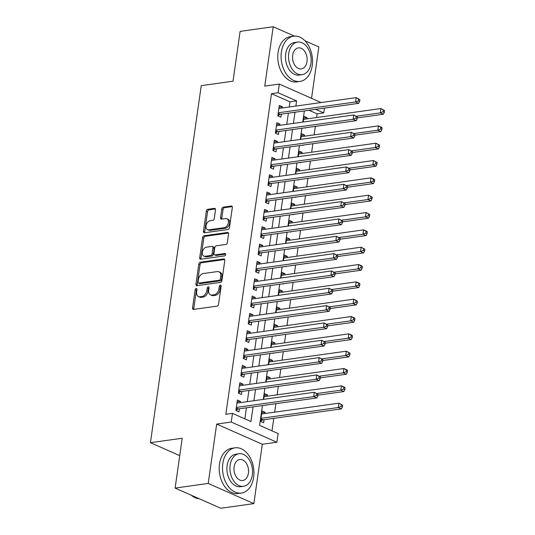 <?xml version="1.0" encoding="UTF-8"?>
<svg xmlns="http://www.w3.org/2000/svg" width="535" height="535" viewBox="0 0 535 535"><rect width="100%" height="100%" fill="white"/><g stroke="black" fill="none" stroke-linecap="round" stroke-linejoin="round"><path stroke-width="0.8" d="M196.211 288.499A1.257 0.849 -66.1 0 0 195.135 289.816L192.56 307.892A1.792 1.21 -66.1 0 0 193.135 309.35A1.792 1.21 -66.1 0 0 193.623 309.411L217.016 306.14A1.792 1.21 -66.1 0 0 218.554 304.254L221.129 286.178A1.257 0.849 -66.1 0 0 220.728 285.162A1.257 0.849 -66.1 0 0 220.387 285.115A1.257 0.849 -66.1 0 0 219.31 286.432L218.975 288.773A5.738 3.865 -66.1 0 1 214.04 294.798L212.094 295.073A5.738 3.865 -66.1 0 1 210.549 294.872A5.738 3.865 -66.1 0 1 208.71 290.211L209.045 287.87A1.257 0.849 -66.1 0 0 208.637 286.854A1.257 0.849 -66.1 0 0 208.302 286.807A1.257 0.849 -66.1 0 0 207.226 288.124L206.891 290.465A5.738 3.865 -66.1 0 1 201.956 296.49L200.003 296.764A5.738 3.865 -66.1 0 1 198.458 296.564A5.738 3.865 -66.1 0 1 196.619 291.903L196.954 289.562A1.257 0.849 -66.1 0 0 196.552 288.539A1.257 0.849 -66.1 0 0 196.211 288.499M196.967 289.268A1.257 0.849 -66.1 0 0 196.372 290.358L193.797 308.434A1.792 1.21 -66.1 0 0 193.891 309.37M221.142 285.884A1.257 0.849 -66.1 0 0 220.54 286.981L220.213 289.321L218.975 288.773M209.058 287.576A1.257 0.849 -66.1 0 0 208.456 288.673L208.122 291.007L206.891 290.465M215.491 209.894A1.792 1.21 -66.1 0 0 214.916 208.436A1.792 1.21 -66.1 0 0 214.435 208.376L207.868 209.292A1.792 1.21 -66.1 0 0 206.329 211.178L203.467 231.254A1.792 1.21 -66.1 0 0 204.042 232.712A1.792 1.21 -66.1 0 0 204.53 232.772L227.923 229.502A1.792 1.21 -66.1 0 0 229.462 227.616L232.324 207.54A1.792 1.21 -66.1 0 0 231.749 206.082A1.792 1.21 -66.1 0 0 231.26 206.022L223.336 207.132A1.792 1.21 -66.1 0 0 221.791 209.011L220.574 217.605A1.792 1.21 -66.1 0 0 221.142 219.062A1.792 1.21 -66.1 0 0 221.63 219.123L225.563 218.574A4.795 3.237 -66.1 0 1 226.853 218.741A4.795 3.237 -66.1 0 1 228.191 223.543A4.795 3.237 -66.1 0 1 224.265 227.676L208.864 229.829A4.795 3.237 -66.1 0 1 207.573 229.662A4.795 3.237 -66.1 0 1 206.229 224.861A4.795 3.237 -66.1 0 1 210.161 220.728L212.723 220.366A1.792 1.21 -66.1 0 0 214.267 218.487L215.491 209.894M289.248 107L289.983 101.844L271.479 93.665L278.1 92.742L279.33 84.075L321.107 102.546M175.112 488.074L208.215 483.439L253.857 503.622L220.754 508.25L175.112 488.074L182.208 438.245L150.429 442.686L201.24 85.654L233.019 81.206L240.115 31.378L273.218 26.75L264.765 86.108L279.33 84.075M253.857 503.622L262.304 444.257L216.668 424.081L208.215 483.439M216.668 424.081L231.234 422.041L232.464 413.374L250.968 421.56L253.055 406.881M271.479 93.665L225.844 414.304L232.464 413.374M200.337 262.203A1.792 1.21 -66.1 0 0 198.799 264.083L195.937 284.159A1.792 1.21 -66.1 0 0 196.512 285.616A1.792 1.21 -66.1 0 0 197 285.677L220.393 282.406A1.792 1.21 -66.1 0 0 221.931 280.521L224.794 260.451A1.792 1.21 -66.1 0 0 224.218 258.993A1.792 1.21 -66.1 0 0 223.73 258.927L200.337 262.203L201.575 262.745A1.792 1.21 -66.1 0 0 200.03 264.631L197.174 284.707A1.792 1.21 -66.1 0 0 197.268 285.643M199.702 257.703L202.564 237.634A1.792 1.21 -66.1 0 1 204.102 235.748L227.495 232.478A1.792 1.21 -66.1 0 1 227.984 232.538A1.792 1.21 -66.1 0 1 228.559 233.996L227.335 242.589A1.792 1.21 -66.1 0 1 225.79 244.468L216.3 245.799A1.792 1.21 -66.1 0 0 214.762 247.678L213.953 253.376A1.792 1.21 -66.1 0 0 214.528 254.834A1.792 1.21 -66.1 0 0 215.01 254.901L224.887 253.516A1.257 0.849 -66.1 0 1 225.222 253.557A1.257 0.849 -66.1 0 1 225.576 254.814A1.257 0.849 -66.1 0 1 224.546 255.897L200.765 259.228A1.792 1.21 -66.1 0 1 200.277 259.161A1.792 1.21 -66.1 0 1 199.702 257.703L200.939 258.251L203.795 238.175L202.564 237.634M311.544 98.313L318.853 46.926L304.977 40.794M294.417 36.126L273.218 26.75M306.896 118.89L307.063 117.693L303.719 118.155M304.997 127.825L305.585 128.092L305.632 127.738M304.428 136.224L304.596 135.021L301.252 135.489M302.529 145.159L303.118 145.42L303.164 145.072M301.961 153.558L302.128 152.355L298.784 152.823M300.061 162.493L300.65 162.754L300.703 162.399M299.493 170.886L299.667 169.689L296.323 170.15M297.594 179.82L298.182 180.088L298.236 179.733M297.025 188.22L297.199 187.016L293.855 187.484M295.126 197.154L295.715 197.415L295.768 197.067M294.558 205.554L294.731 204.35L291.388 204.818M292.658 214.488L293.254 214.749L293.3 214.395M292.09 222.881L292.264 221.684L288.92 222.145M290.191 231.815L290.786 232.083L290.833 231.729M289.629 240.215L289.796 239.011L286.452 239.479M287.73 249.149L288.318 249.41L288.365 249.063M287.161 257.549L287.328 256.345L283.985 256.813M285.262 266.483L285.85 266.744L285.904 266.39M284.694 274.876L284.867 273.673L281.517 274.141M282.794 283.811L283.383 284.072L283.436 283.724M282.226 292.21L282.4 291.007L279.056 291.475M280.327 301.145L280.915 301.406L280.969 301.058M279.758 309.544L279.932 308.341L276.588 308.809M277.859 318.479L278.454 318.74L278.501 318.385M277.29 326.872L277.464 325.668L274.121 326.136M275.391 335.806L275.986 336.067L276.033 335.719M274.829 344.206L274.997 343.002L271.653 343.47M272.924 353.14L273.519 353.401L273.566 353.053M272.362 361.54L272.529 360.336L269.185 360.804M270.463 370.474L271.051 370.735L271.098 370.38M269.894 378.867L270.061 377.663L266.718 378.131M267.995 387.801L268.583 388.062L268.637 387.714M267.426 396.201L267.6 394.997L264.257 395.465M265.527 405.135L266.116 405.396L266.169 405.048M240.289 402.621L240.462 401.424L237.379 400.06L235.895 410.459L238.978 411.823L239.412 408.787M242.756 385.294L242.93 384.09L239.84 382.726L238.363 393.125L241.446 394.489L241.88 391.459M245.224 367.96L245.391 366.756L242.308 365.398L240.83 375.797L243.913 377.155L244.348 374.125M247.692 350.626L247.859 349.429L244.776 348.064L243.298 358.463L246.381 359.828L246.816 356.791M250.159 333.298L250.326 332.095L247.244 330.73L245.766 341.129L248.849 342.494L249.277 339.464M252.62 315.964L252.794 314.761L249.711 313.403L248.233 323.802L251.316 325.16L251.744 322.13M255.088 298.63L255.262 297.433L252.179 296.069L250.694 306.468L253.784 307.832L254.212 304.796M257.556 281.303L257.73 280.099L254.647 278.735L253.162 289.134L256.245 290.498L256.68 287.469M260.023 263.969L260.197 262.765L257.108 261.408L255.63 271.807L258.713 273.164L259.147 270.135M262.491 246.642L262.658 245.438L259.575 244.074L258.097 254.473L261.18 255.837L261.615 252.801M264.959 229.308L265.126 228.104L262.043 226.74L260.565 237.139L263.648 238.503L264.076 235.474M267.426 211.974L267.594 210.77L264.511 209.412L263.033 219.811L266.116 221.169L266.544 218.14M269.887 194.646L270.061 193.443L266.978 192.078L265.5 202.477L268.583 203.842L269.011 200.806M272.355 177.312L272.529 176.109L269.446 174.744L267.961 185.143L271.044 186.508L271.479 183.478M274.823 159.978L274.997 158.775L271.914 157.417L270.429 167.816L273.512 169.174L273.947 166.144M277.29 142.651L277.458 141.447L274.375 140.083L272.897 150.482L275.98 151.846L276.414 148.81M279.758 125.317L279.925 124.113L276.842 122.749L275.364 133.148L278.447 134.512L278.882 131.483M244.863 418.858L246.434 407.804M247.31 401.645L248.902 390.476M249.778 384.311L251.37 373.142M252.246 366.977L253.837 355.808M254.713 349.649L256.305 338.481M257.181 332.315L258.766 321.147M259.649 314.981L261.234 303.813M262.11 297.654L263.701 286.486M264.578 280.32L266.169 269.152M267.045 262.986L268.637 251.818M269.513 245.659L271.105 234.49M271.981 228.325L273.572 217.156M274.448 210.991L276.033 199.822M276.916 193.663L278.501 182.495M279.377 176.329L280.969 165.161M281.845 158.995L283.436 147.827M284.312 141.668L285.904 130.5M286.78 124.334L288.372 113.166M282.226 107.983L282.393 106.779L279.31 105.422L277.832 115.821L280.915 117.178L281.343 114.149M272.001 430.856L273.78 418.337M274.656 412.177L275.866 403.691M277.123 394.843L278.334 386.357M279.591 377.509L280.801 369.03M282.059 360.182L283.269 351.696M284.526 342.848L285.73 334.362M286.994 325.514L288.198 317.034M289.462 308.187L290.665 299.7M291.923 290.853L293.133 282.366M294.39 273.519L295.601 265.039M296.858 256.191L298.069 247.705M299.326 238.857L300.536 230.371M301.793 221.523L302.997 213.044M304.261 204.196L305.465 195.71M306.722 186.862L307.933 178.376M309.19 169.528L310.4 161.048M311.658 152.201L312.868 143.714M314.125 134.867L315.336 126.38M316.593 117.533L317.115 113.848L309.043 110.277M264.959 413.535L265.133 412.331L262.05 410.967L260.565 421.366L263.648 422.73L264.083 419.694M267.6 394.997L264.511 393.633L263.701 399.351M270.061 377.663L266.978 376.306L266.169 382.017M272.529 360.336L269.446 358.972L268.637 364.689M274.997 343.002L271.914 341.638L271.098 347.355M277.464 325.668L274.381 324.31L273.566 330.021M279.932 308.341L276.849 306.976L276.033 312.694M282.4 291.007L279.317 289.642L278.501 295.36M284.867 273.673L281.778 272.315L280.969 278.026M287.328 256.345L284.245 254.981L283.436 260.699M289.796 239.011L286.713 237.647L285.897 243.365M292.264 221.684L289.181 220.32L288.365 226.031M294.731 204.35L291.649 202.986L290.833 208.703M297.199 187.016L294.116 185.652L293.3 191.37M299.667 169.689L296.577 168.324L295.768 174.035M302.128 152.355L299.045 150.99L298.236 156.708M304.596 135.021L301.513 133.656L300.703 139.374M307.063 117.693L303.98 116.329L303.164 122.04M150.429 442.686L179.733 455.639M324.417 108.123L323.735 112.918L315.663 109.347M317.115 113.848L323.735 112.918M262.417 405.57L259.602 425.378L278.106 433.557L276.869 442.224L231.234 422.041M262.304 444.257L276.869 442.224M295.868 106.077L296.604 100.921L278.1 92.742M253.931 400.715L255.523 389.547M256.399 383.381L257.99 372.22M258.866 366.054L260.458 354.886M261.334 348.72L262.926 337.552M263.802 331.386L265.387 320.224M266.269 314.058L267.854 302.89M268.73 296.724L270.322 285.556M271.198 279.39L272.79 268.229M273.666 262.063L275.257 250.895M276.134 244.729L277.725 233.561M278.601 227.402L280.193 216.234M281.069 210.068L282.654 198.9M283.537 192.734L285.122 181.566M285.998 175.406L287.589 164.238M288.465 158.072L290.057 146.904M290.933 140.738L292.525 129.57M293.401 123.411L294.992 112.243M304.355 110.932L302.763 122.1M301.887 128.26L300.296 139.428M299.419 145.594L297.834 156.762M296.952 162.928L295.367 174.096M294.484 180.255L292.899 191.423M292.023 197.589L290.431 208.757M289.555 214.923L287.964 226.091M287.088 232.25L285.496 243.418M284.62 249.584L283.028 260.752M282.152 266.918L280.567 278.086M279.685 284.245L278.1 295.414M277.224 301.579L275.632 312.748M274.756 318.913L273.164 330.082M272.288 336.241L270.697 347.409M269.821 353.575L268.229 364.743M267.353 370.909L265.761 382.077M264.885 388.236L263.3 399.404M289.983 101.844L296.604 100.921M265.133 412.331L261.789 412.799M240.462 401.424L237.119 401.892M242.93 384.09L239.586 384.558M245.391 366.756L242.047 367.224M247.859 349.429L244.515 349.897M250.326 332.095L246.983 332.563M252.794 314.761L249.45 315.229M255.262 297.433L251.918 297.901M257.73 280.099L254.386 280.567M260.197 262.765L256.847 263.233M262.658 245.438L259.314 245.906M265.126 228.104L261.782 228.572M267.594 210.77L264.25 211.238M270.061 193.443L266.718 193.911M272.529 176.109L269.185 176.577M274.997 158.775L271.653 159.243M277.458 141.447L274.114 141.915M279.925 124.113L276.582 124.581M282.393 106.779L279.049 107.247M198.458 296.564L199.695 297.112A5.738 3.865 -66.1 0 0 201.24 297.306L200.003 296.764M208.122 291.007A5.738 3.865 -66.1 0 1 203.186 297.039L201.24 297.306M210.549 294.872L211.78 295.42A5.738 3.865 -66.1 0 0 213.325 295.621L212.094 295.073M220.213 289.321A5.738 3.865 -66.1 0 1 215.277 295.347L213.325 295.621M224.7 259.515L201.575 262.745M198.024 282.032A1.257 0.849 -66.1 0 0 198.431 283.055A1.257 0.849 -66.1 0 0 198.766 283.095L219.303 280.226A1.257 0.849 -66.1 0 0 220.38 278.909L220.734 276.441A5.738 3.865 -66.1 0 0 218.895 271.773A5.738 3.865 -66.1 0 0 217.35 271.579L203.313 273.539A5.738 3.865 -66.1 0 0 198.378 279.564L198.024 282.032M198.431 283.055L199.662 283.597A1.257 0.849 -66.1 0 0 200.003 283.644L198.766 283.095M218.895 271.773L220.126 272.322A5.738 3.865 -66.1 0 1 221.965 276.983L221.617 279.451A1.257 0.849 -66.1 0 1 220.534 280.768L200.003 283.644M228.465 233.059L205.34 236.296A1.792 1.21 -66.1 0 0 203.795 238.175M214.528 254.834L215.759 255.382A1.792 1.21 -66.1 0 0 216.24 255.442L225.623 254.132M206.457 247.17A4.795 3.237 -66.1 0 0 202.531 251.303A4.795 3.237 -66.1 0 0 203.868 256.111A4.795 3.237 -66.1 0 0 205.166 256.272L210.589 255.516A1.792 1.21 -66.1 0 0 212.134 253.63L212.943 247.932A1.792 1.21 -66.1 0 0 212.368 246.474A1.792 1.21 -66.1 0 0 211.887 246.414L206.457 247.17M203.868 256.111L205.106 256.653A4.795 3.237 -66.1 0 0 206.396 256.82L205.166 256.272M212.368 246.474L213.599 247.023A1.792 1.21 -66.1 0 1 214.174 248.481L213.365 254.178A1.792 1.21 -66.1 0 1 211.82 256.064L206.396 256.82M200.939 258.251A1.792 1.21 -66.1 0 0 201.033 259.187M207.573 229.662L208.804 230.21A4.795 3.237 -66.1 0 0 210.095 230.378L208.864 229.829M226.853 218.741L228.084 219.283A4.795 3.237 -66.1 0 1 229.428 224.091A4.795 3.237 -66.1 0 1 225.496 228.224L210.095 230.378M232.23 206.604L224.566 207.674A1.792 1.21 -66.1 0 0 223.028 209.559L221.804 218.153A1.792 1.21 -66.1 0 0 221.898 219.089M215.398 208.958L209.105 209.84A1.792 1.21 -66.1 0 0 207.56 211.72L204.704 231.795A1.792 1.21 -66.1 0 0 204.798 232.732M260.585 421.232L262.511 420.035A1.826 1.23 113.9 0 1 263.026 419.841L341.41 408.88L338.327 407.516L338.943 403.183L261.615 413.996M261 418.33L338.327 407.516L341.156 406.386L342.393 406.934L342.641 405.196L341.404 404.654L341.156 406.386M341.404 404.654L338.943 403.183L342.641 405.196M342.393 406.934L341.41 408.88M236.249 408.004L238.356 408.934L316.74 397.973L313.657 396.609L236.33 407.423M316.486 395.479L313.657 396.609L314.272 392.275L317.971 394.288L316.733 393.747L316.486 395.479L317.723 396.02L317.971 394.288M236.945 403.089L314.272 392.275L316.733 393.747M238.356 408.934A1.826 1.23 -66.1 0 0 237.841 409.128L235.915 410.325M316.74 397.973L317.723 396.02M191.283 495.223A22.831 15.555 82 0 0 199.214 498.727M222.801 463.624A22.831 15.555 82 0 0 241.379 493.056A22.831 15.555 82 0 0 253.637 477.26A22.831 15.555 82 0 0 235.052 447.835A22.831 15.555 82 0 0 222.801 463.624M235.052 447.835L231.742 448.297A22.831 15.555 82 0 0 219.49 464.092A22.831 15.555 82 0 0 238.068 493.517L241.379 493.056M243.539 486.295L240.496 486.723A16.438 11.195 -98 0 1 227.114 465.537A16.438 11.195 -98 0 1 235.942 454.168L238.984 453.74A16.438 11.195 82 0 0 230.164 465.109A16.438 11.195 82 0 0 243.539 486.295A16.438 11.195 82 0 0 252.366 474.926A16.438 11.195 82 0 0 238.984 453.74M248.414 473.181A10.593 7.216 82 0 0 239.794 459.525A10.593 7.216 82 0 0 234.109 466.854A10.593 7.216 82 0 0 242.729 480.51A10.593 7.216 82 0 0 248.414 473.181M281.383 51.995A22.831 15.555 82 0 0 299.961 81.427A22.831 15.555 82 0 0 312.219 65.631A22.831 15.555 82 0 0 293.635 36.206A22.831 15.555 82 0 0 281.383 51.995M293.635 36.206L290.324 36.668A22.831 15.555 82 0 0 278.073 52.463A22.831 15.555 82 0 0 296.651 81.888L299.961 81.427M302.121 74.666L299.078 75.094A16.438 11.195 -98 0 1 285.697 53.908A16.438 11.195 -98 0 1 294.524 42.539L297.567 42.111A16.438 11.195 82 0 0 288.746 53.48A16.438 11.195 82 0 0 302.121 74.666A16.438 11.195 82 0 0 310.949 63.297A16.438 11.195 82 0 0 297.567 42.111M307.003 61.552A10.593 7.216 82 0 0 298.376 47.896A10.593 7.216 82 0 0 292.692 55.225A10.593 7.216 82 0 0 301.312 68.881A10.593 7.216 82 0 0 307.003 61.552M317.837 395.191L343.878 391.546L340.795 390.189L341.41 385.855L264.083 396.669M317.054 393.506L340.795 390.189L343.624 389.052L344.861 389.6L345.102 387.868L343.871 387.32L343.624 389.052M343.871 387.32L341.41 385.855L344.493 387.213L345.102 387.868M344.861 389.6L343.878 391.546M320.304 377.857L346.346 374.219L343.263 372.855L343.878 368.521L266.55 379.335M319.522 376.172L343.263 372.855L346.091 371.725L347.322 372.266L347.569 370.534L346.339 369.986L346.091 371.725M346.339 369.986L343.878 368.521L346.961 369.886L347.569 370.534M347.322 372.266L346.346 374.219M322.772 360.53L348.813 356.885L345.724 355.521L346.346 351.187L269.018 362.001M321.983 358.845L345.724 355.521L348.559 354.391L349.79 354.939L350.037 353.2L348.807 352.659L348.559 354.391M348.807 352.659L346.346 351.187L350.037 353.2M349.79 354.939L348.813 356.885M325.24 343.196L351.274 339.551L348.191 338.194L348.807 333.86L271.479 344.674M324.451 341.511L348.191 338.194L351.027 337.057L352.257 337.605L352.505 335.873L351.274 335.325L351.027 337.057M351.274 335.325L348.807 333.86L351.896 335.218L352.505 335.873M352.257 337.605L351.274 339.551M238.71 390.67L240.817 391.607L319.208 380.639L316.125 379.275L238.797 390.095M318.954 378.145L316.125 379.275L316.74 374.948L320.432 376.961L319.201 376.413L318.954 378.145L320.191 378.693L320.432 376.961M239.412 385.762L316.74 374.948L319.201 376.413M240.817 391.607A1.826 1.23 -66.1 0 0 240.309 391.801L238.383 392.991M319.208 380.639L320.191 378.693M241.178 373.343L243.285 374.273L321.675 363.312L318.592 361.948L241.265 372.761M321.421 360.817L318.592 361.948L319.208 357.614L322.899 359.627L321.669 359.079L321.421 360.817L322.652 361.359L322.899 359.627M241.88 368.428L319.208 357.614L321.669 359.079M243.285 374.273A1.826 1.23 -66.1 0 0 242.776 374.467L240.85 375.664M321.675 363.312L322.652 361.359M243.646 356.009L245.752 356.939L324.143 345.978L321.053 344.614L243.726 355.427M323.889 343.483L321.053 344.614L321.675 340.28L325.367 342.293L324.136 341.751L323.889 343.483L325.12 344.025L325.367 342.293M244.348 351.094L321.675 340.28L324.136 341.751M245.752 356.939A1.826 1.23 -66.1 0 0 245.244 357.133L243.318 358.33M324.143 345.978L325.12 344.025M246.113 338.675L248.22 339.611L326.604 328.644L323.521 327.28L246.194 338.1M326.357 326.149L323.521 327.28L324.136 322.953L327.835 324.966L326.604 324.417L326.357 326.149L327.587 326.698L327.835 324.966M246.809 333.766L324.136 322.953L326.604 324.417M248.22 339.611A1.826 1.23 -66.1 0 0 247.705 339.805L245.786 340.996M326.604 328.644L327.587 326.698M327.708 325.862L353.742 322.224L350.659 320.86L351.274 316.526L273.947 327.34M326.918 324.177L350.659 320.86L353.488 319.729L354.725 320.271L354.972 318.539L353.735 317.991L353.488 319.729M353.735 317.991L351.274 316.526L354.357 317.89L354.972 318.539M354.725 320.271L353.742 322.224M248.581 321.348L250.688 322.277L329.072 311.316L325.989 309.952L248.661 320.766M328.824 308.822L325.989 309.952L326.604 305.619L330.302 307.632L329.065 307.083L328.824 308.822L330.055 309.364L330.302 307.632M249.277 316.432L326.604 305.619L329.065 307.083M250.688 322.277A1.826 1.23 -66.1 0 0 250.173 322.471L248.247 323.668M329.072 311.316L330.055 309.364M330.175 308.534L356.21 304.89L353.127 303.526L353.742 299.192L276.414 310.006M329.386 306.849L353.127 303.526L355.956 302.395L357.193 302.944L357.44 301.205L356.203 300.663L355.956 302.395M356.203 300.663L353.742 299.192L357.44 301.205M357.193 302.944L356.21 304.89M251.049 304.014L253.155 304.943L331.539 293.983L328.457 292.618L251.129 303.432M331.285 291.488L328.457 292.618L329.072 288.285L332.77 290.298L331.533 289.756L331.285 291.488L332.523 292.03L332.77 290.298M251.744 299.098L329.072 288.285L331.533 289.756M253.155 304.943A1.826 1.23 -66.1 0 0 252.64 305.137L250.714 306.334M331.539 293.983L332.523 292.03M332.643 291.2L358.677 287.556L355.594 286.198L356.21 281.865L278.882 292.678M331.854 289.515L355.594 286.198L358.423 285.061L359.66 285.61L359.908 283.878L358.671 283.329L358.423 285.061M358.671 283.329L356.21 281.865L359.293 283.222L359.908 283.878M359.66 285.61L358.677 287.556M253.51 286.68L255.623 287.616L334.007 276.649L330.924 275.284L253.597 286.105M333.753 274.154L330.924 275.284L331.539 270.957L335.238 272.97L334 272.422L333.753 274.154L334.99 274.702L335.238 272.97M254.212 281.771L331.539 270.957L334 272.422M255.623 287.616A1.826 1.23 -66.1 0 0 255.108 287.81L253.182 289M334.007 276.649L334.99 274.702M335.104 273.866L361.145 270.228L358.062 268.864L358.677 264.531L281.35 275.344M334.322 272.181L358.062 268.864L360.891 267.734L362.121 268.276L362.369 266.544L361.138 265.995L360.891 267.734M361.138 265.995L358.677 264.531L361.76 265.895L362.369 266.544M362.121 268.276L361.145 270.228M255.977 269.352L258.084 270.282L336.475 259.321L333.392 257.957L256.064 268.771M336.221 256.827L333.392 257.957L334.007 253.623L337.699 255.636L336.468 255.088L336.221 256.827L337.458 257.368L337.699 255.636M256.68 264.437L334.007 253.623L336.468 255.088M258.084 270.282A1.826 1.23 -66.1 0 0 257.576 270.476L255.65 271.673M336.475 259.321L337.458 257.368M258.445 252.018L260.552 252.948L338.943 241.987L335.86 240.623L258.532 251.437M338.688 239.493L335.86 240.623L336.475 236.289L340.166 238.302L338.936 237.761L338.688 239.493L339.919 240.041L340.166 238.302M259.147 247.103L336.475 236.289L338.936 237.761M260.552 252.948A1.826 1.23 -66.1 0 0 260.043 253.142L258.117 254.339M338.943 241.987L339.919 240.041M260.913 234.684L263.019 235.621L341.404 224.653L338.321 223.296L260.993 234.109M341.156 222.159L338.321 223.296L338.943 218.962L342.634 220.975L341.404 220.427L341.156 222.159L342.387 222.707L342.634 220.975M261.615 229.776L338.943 218.962L341.404 220.427M263.019 235.621A1.826 1.23 -66.1 0 0 262.511 235.815L260.585 237.005M341.404 224.653L342.387 222.707M263.38 217.357L265.487 218.287L343.871 207.326L340.788 205.962L263.461 216.775M343.624 204.831L340.788 205.962L341.404 201.628L345.102 203.641L343.865 203.093L343.624 204.831L344.854 205.373L345.102 203.641M264.076 212.442L341.404 201.628L343.865 203.093M265.487 218.287A1.826 1.23 -66.1 0 0 264.972 218.481L263.046 219.678M343.871 207.326L344.854 205.373M265.848 200.023L267.955 200.953L346.339 189.992L343.256 188.628L265.928 199.441M346.085 187.497L343.256 188.628L343.871 184.294L347.569 186.307L346.332 185.765L346.085 187.497L347.322 188.046L347.569 186.307M266.544 195.108L343.871 184.294L346.332 185.765M267.955 200.953A1.826 1.23 -66.1 0 0 267.44 201.147L265.514 202.344M346.339 189.992L347.322 188.046M268.316 182.689L270.422 183.625L348.807 172.658L345.724 171.3L268.396 182.114M348.553 170.163L345.724 171.3L346.339 166.967L350.037 168.98L348.8 168.431L348.553 170.163L349.79 170.712L350.037 168.98M269.011 177.78L346.339 166.967L348.8 168.431M270.422 183.625A1.826 1.23 -66.1 0 0 269.907 183.819L267.981 185.01M348.807 172.658L349.79 170.712M270.777 165.362L272.883 166.291L351.274 155.331L348.191 153.966L270.864 164.78M351.02 152.836L348.191 153.966L348.807 149.633L352.498 151.646L351.268 151.097L351.02 152.836L352.257 153.378L352.498 151.646M271.479 160.446L348.807 149.633L351.268 151.097M272.883 166.291A1.826 1.23 -66.1 0 0 272.375 166.485L270.449 167.682M351.274 155.331L352.257 153.378M273.245 148.028L275.351 148.957L353.742 137.997L350.659 136.632L273.332 147.446M353.488 135.502L350.659 136.632L351.274 132.299L354.966 134.312L353.735 133.77L353.488 135.502L354.718 136.05L354.966 134.312M273.947 143.112L351.274 132.299L353.735 133.77M275.351 148.957A1.826 1.23 -66.1 0 0 274.843 149.158L272.917 150.348M353.742 137.997L354.718 136.05M275.712 130.694L277.819 131.63L356.21 120.663L353.12 119.305L275.792 130.119M355.956 118.168L353.12 119.305L353.742 114.971L357.433 116.984L356.203 116.436L355.956 118.168L357.186 118.716L357.433 116.984M276.414 125.785L353.742 114.971L356.203 116.436M277.819 131.63A1.826 1.23 -66.1 0 0 277.311 131.824L275.385 133.014M356.21 120.663L357.186 118.716M337.572 256.539L363.613 252.894L360.523 251.53L361.145 247.197L283.817 258.01M336.789 254.854L360.523 251.53L363.359 250.4L364.589 250.948L364.837 249.21L363.606 248.668L363.359 250.4M363.606 248.668L361.145 247.197L364.837 249.21M364.589 250.948L363.613 252.894M340.039 239.205L366.074 235.56L362.991 234.203L363.613 229.869L286.285 240.683M339.25 237.52L362.991 234.203L365.826 233.066L367.057 233.614L367.304 231.882L366.074 231.334L365.826 233.066M366.074 231.334L363.613 229.869L366.696 231.234L367.304 231.882M367.057 233.614L366.074 235.56M342.507 221.871L368.541 218.233L365.459 216.869L366.074 212.535L288.746 223.349M341.718 220.186L365.459 216.869L368.294 215.739L369.524 216.28L369.772 214.548L368.535 214.007L368.294 215.739M368.535 214.007L366.074 212.535L369.772 214.548M369.524 216.28L368.541 218.233M344.975 204.544L371.009 200.899L367.926 199.535L368.541 195.201L291.214 206.022M344.186 202.859L367.926 199.535L370.755 198.405L371.992 198.953L372.24 197.214L371.002 196.673L370.755 198.405M371.002 196.673L368.541 195.201L372.24 197.214M371.992 198.953L371.009 200.899M347.442 187.21L373.477 183.565L370.394 182.208L371.009 177.874L293.682 188.688M346.653 185.525L370.394 182.208L373.223 181.071L374.46 181.619L374.707 179.887L373.47 179.339L373.223 181.071M373.47 179.339L371.009 177.874L374.092 179.238L374.707 179.887M374.46 181.619L373.477 183.565M349.903 169.876L375.944 166.238L372.862 164.874L373.477 160.54L296.149 171.354M349.121 168.191L372.862 164.874L375.69 163.743L376.928 164.285L377.168 162.553L375.938 162.011L375.69 163.743M375.938 162.011L373.477 160.54L377.168 162.553M376.928 164.285L375.944 166.238M352.371 152.549L378.412 148.904L375.329 147.54L375.944 143.206L298.617 154.026M351.589 150.863L375.329 147.54L378.158 146.409L379.389 146.958L379.636 145.219L378.406 144.677L378.158 146.409M378.406 144.677L375.944 143.206L379.636 145.219M379.389 146.958L378.412 148.904M354.839 135.215L380.88 131.57L377.79 130.212L378.412 125.879L301.085 136.692M354.05 133.529L377.79 130.212L380.626 129.075L381.856 129.624L382.104 127.892L380.873 127.343L380.626 129.075M380.873 127.343L378.412 125.879L381.495 127.243L382.104 127.892M381.856 129.624L380.88 131.57M357.306 117.881L383.341 114.243L380.258 112.878L380.873 108.545L303.546 119.358M356.517 116.195L380.258 112.878L383.093 111.748L384.324 112.29L384.571 110.558L383.341 110.016L383.093 111.748M383.341 110.016L380.873 108.545L384.571 110.558M384.324 112.29L383.341 114.243M278.18 113.367L280.286 114.296L358.671 103.335L355.588 101.971L278.26 112.785M358.423 100.841L355.588 101.971L356.21 97.637L359.901 99.65L358.671 99.102L358.423 100.841L359.654 101.382L359.901 99.65M278.882 108.451L356.21 97.637L358.671 99.102M280.286 114.296A1.826 1.23 -66.1 0 0 279.772 114.49L277.852 115.687M358.671 103.335L359.654 101.382M196.372 290.358L195.135 289.816M220.54 286.981L219.31 286.432M208.456 288.673L207.226 288.124M203.186 297.039L201.956 296.49M215.277 295.347L214.04 294.798M193.797 308.434L192.56 307.892M224.586 259.308L223.73 258.927M197.174 284.707L195.937 284.159M200.03 264.631L198.799 264.083M220.534 280.768L219.303 280.226M221.617 279.451L220.38 278.909M221.965 276.983L220.734 276.441M205.34 236.296L204.102 235.748M228.351 232.852L227.495 232.478M216.24 255.442L215.01 254.901M225.482 253.777L224.887 253.516M211.82 256.064L210.589 255.516M213.365 254.178L212.134 253.63M214.174 248.481L212.943 247.932M225.496 228.224L224.265 227.676M221.804 218.153L220.574 217.605M223.028 209.559L221.791 209.011M224.566 207.674L223.336 207.132M232.116 206.396L231.26 206.022M204.704 231.795L203.467 231.254M207.56 211.72L206.329 211.178M209.105 209.84L207.868 209.292M215.284 208.75L214.435 208.376M262.511 420.035L260.859 419.306M263.026 419.841L260.92 418.912M236.189 408.399L237.841 409.128M238.657 391.072L240.309 391.801M241.124 373.738L242.776 374.467M243.592 356.404L245.244 357.133M246.06 339.076L247.705 339.805M248.521 321.742L250.173 322.471M250.989 304.408L252.64 305.137M253.456 287.081L255.108 287.81M255.924 269.747L257.576 270.476M258.392 252.413L260.043 253.142M260.859 235.086L262.511 235.815M263.32 217.752L264.972 218.481M265.788 200.418L267.44 201.147M268.256 183.09L269.907 183.819M270.723 165.756L272.375 166.485M273.191 148.422L274.843 149.158M275.659 131.095L277.311 131.824M278.126 113.761L279.772 114.49"/></g></svg>
